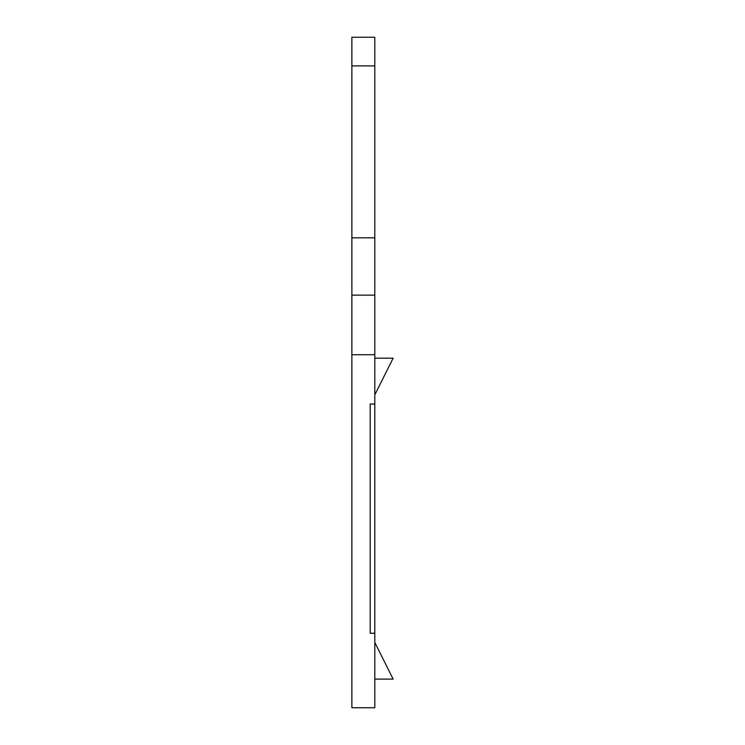 <?xml version="1.0" encoding="UTF-8"?>
<svg xmlns="http://www.w3.org/2000/svg" width="745" height="745" viewBox="0 0 745 745"><rect width="100%" height="100%" fill="white"/><g stroke="black" fill="none" stroke-linecap="round" stroke-linejoin="round"><path stroke-width="1.12" d="M374.791 633.25L374.791 707.75L351.873 707.75L351.873 354.732L374.791 354.732L374.791 633.25L370.209 633.25L370.209 404.023L374.791 404.023M351.873 295.132L374.791 295.132L374.791 237.823L351.873 237.823L351.873 354.732M351.873 237.823L351.873 37.25L374.791 37.25L374.791 237.823M374.791 394.85L393.127 358.177L374.791 358.177M374.791 295.132L374.791 354.732M374.791 679.095L393.127 679.095L374.791 642.423M374.791 65.905L351.873 65.905"/></g></svg>
